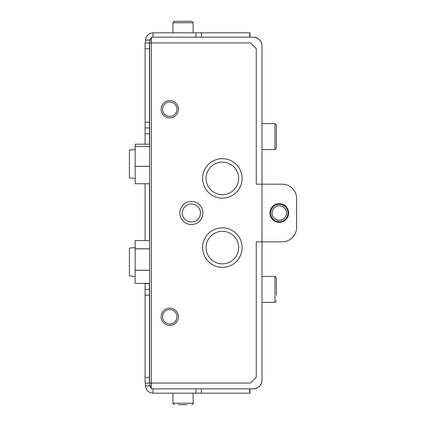 <?xml version="1.0" encoding="UTF-8"?>
<svg xmlns="http://www.w3.org/2000/svg" width="426" height="426" viewBox="0 0 426 426"><rect width="100%" height="100%" fill="white"/><g stroke="black" fill="none" stroke-linecap="round" stroke-linejoin="round"><path stroke-width="0.64" d="M279.302 203.633A9.367 9.367 0 0 0 269.935 213A9.367 9.367 0 0 0 279.302 222.367A9.367 9.367 0 0 0 288.674 213A9.367 9.367 0 0 0 279.302 203.633M256.239 184.17L256.239 48.686L250.477 42.919L149.579 42.919L149.579 383.08L250.477 383.08L256.239 377.314L256.239 241.83L282.182 241.83A14.415 14.415 0 0 0 296.597 227.415L296.597 198.585A14.415 14.415 0 0 0 282.182 184.17L256.239 184.17M135.164 149.579L129.403 150.085L129.403 177.903L135.164 178.409M149.579 144.206L135.164 144.206L135.164 183.76L149.579 183.76M135.164 166.289L149.579 166.289M135.164 183.76L149.579 183.782M149.579 166.342L135.164 166.342M135.164 146.523L149.579 146.523M149.579 146.555L135.164 146.555M135.164 247.591L129.403 248.097L129.403 275.915L135.164 276.421M149.579 240.568L135.164 240.568L135.164 248.805L149.579 248.805M135.164 248.805L135.164 270.238L149.579 270.238M149.579 248.853L135.164 248.853M135.164 270.238L135.164 283.434L149.579 283.434M149.579 270.286L135.164 270.286M135.164 283.434L149.579 283.444M276.421 125.079L276.421 148.141L274.978 149.579L274.978 123.636L276.421 125.079M276.421 300.921L274.978 302.364L274.978 276.421L276.421 277.858L276.421 295.298M276.421 283.487L276.421 279.163M164.463 104.333A7.205 7.205 0 0 0 164.873 114.519A7.205 7.205 0 0 0 175.054 114.109A7.205 7.205 0 0 0 174.649 103.928A7.205 7.205 0 0 0 164.463 104.333M176.114 115.089A8.648 8.648 0 0 1 163.893 115.579A8.648 8.648 0 0 1 163.403 103.358A8.648 8.648 0 0 1 175.624 102.868A8.648 8.648 0 0 1 176.114 115.089M162.711 315.267A7.205 7.205 0 0 0 168.249 323.824A7.205 7.205 0 0 0 176.806 318.291A7.205 7.205 0 0 0 171.273 309.729A7.205 7.205 0 0 0 162.711 315.267M178.217 318.595A8.648 8.648 0 0 1 167.945 325.235A8.648 8.648 0 0 1 161.305 314.963A8.648 8.648 0 0 1 171.577 308.323A8.648 8.648 0 0 1 178.217 318.595M274.009 208.112A7.205 7.205 0 0 0 274.413 218.298A7.205 7.205 0 0 0 284.6 217.888A7.205 7.205 0 0 0 284.19 207.702A7.205 7.205 0 0 0 274.009 208.112M285.66 218.868A8.648 8.648 0 0 1 273.439 219.353A8.648 8.648 0 0 1 272.949 207.132A8.648 8.648 0 0 1 285.17 206.647A8.648 8.648 0 0 1 285.66 218.868M253.358 37.153L151.331 37.153L151.331 388.847L253.358 388.847A8.648 8.648 0 0 0 262.006 380.194L262.006 45.806A8.648 8.648 0 0 0 253.358 37.153C258.571 37.706 261.457 40.587 262.006 45.806M262.006 380.194C261.457 385.413 258.571 388.294 253.358 388.847M145.09 122.193L149.414 122.193L149.414 127.96L145.09 127.96L145.09 42.919L149.414 42.919L149.414 48.686L145.09 48.686M145.09 133.727L149.414 133.727L149.414 127.96L145.09 127.96L145.09 144.206M145.09 377.314L149.414 377.314L149.414 383.08L145.09 383.08L145.09 289.392L149.414 289.392L149.414 295.159L145.09 295.159M145.09 283.444L145.09 289.392L149.414 289.392L149.414 283.444M149.414 122.193L149.414 48.686M149.414 377.314L149.414 295.159M151.331 40.039L145.49 40.039L145.49 42.919L149.579 42.919M151.331 37.579L149.622 40.039L149.622 42.919M149.622 383.08L149.622 385.961L151.331 385.961M152.987 388.847L152.987 393.171C148.599 392.74 146.097 390.338 145.49 385.961L145.49 383.08L149.579 383.08M145.49 385.961L149.622 385.961L151.331 388.421M152.987 37.153L152.987 32.829C148.599 33.26 146.097 35.662 145.49 40.039M249.971 37.153L249.971 32.829L152.987 32.829M152.987 393.171L249.971 393.171L249.971 388.847M145.09 383.08L145.404 383.08M145.09 183.782L145.09 240.568M149.414 133.727L149.414 144.206M149.414 183.782L149.414 240.568M174.394 21.3L191.689 21.3L193.132 22.743L172.951 22.743L174.394 21.3M187.025 404.7L178.441 404.7M191.38 201.471A11.529 11.529 0 0 0 179.847 213A11.529 11.529 0 0 0 191.38 224.529A11.529 11.529 0 0 0 202.909 213A11.529 11.529 0 0 0 191.38 201.471M191.38 222.052A9.053 9.053 0 0 1 182.328 213A9.053 9.053 0 0 1 191.38 203.947A9.053 9.053 0 0 1 200.433 213A9.053 9.053 0 0 1 191.38 222.052M235.051 262.73A19.745 19.745 0 0 0 237.506 234.912A19.745 19.745 0 0 0 209.688 232.452A19.745 19.745 0 0 0 207.233 260.27A19.745 19.745 0 0 0 235.051 262.73M211.908 235.104A16.289 16.289 0 0 1 234.854 237.133A16.289 16.289 0 0 1 232.825 260.078A16.289 16.289 0 0 1 209.885 258.05A16.289 16.289 0 0 1 211.908 235.104M211.637 161.832A19.745 19.745 0 0 0 205.795 189.139A19.745 19.745 0 0 0 233.102 194.98A19.745 19.745 0 0 0 238.943 167.674A19.745 19.745 0 0 0 211.637 161.832M231.222 192.078A16.289 16.289 0 0 1 208.697 187.259A16.289 16.289 0 0 1 213.517 164.734A16.289 16.289 0 0 1 236.041 169.553A16.289 16.289 0 0 1 231.222 192.078M149.542 383.08L149.542 283.444M149.542 240.568L149.542 183.782M149.542 144.206L149.542 42.919M249.721 32.829L249.721 37.153M201.413 32.829L201.413 37.153M195.901 32.829L195.901 37.153M195.901 393.171L195.901 388.847M201.413 393.171L201.413 388.847M249.721 393.171L249.721 388.847M145.09 283.625L149.414 283.625M172.951 393.171L172.951 403.257L193.132 403.257C193.431 403.592 192.951 404.072 191.689 404.7M274.978 123.636L262.006 123.636M274.978 149.579L262.006 149.579M274.978 302.364L262.006 302.364M274.978 276.421L262.006 276.421M172.951 22.743L172.951 32.829M193.132 22.743L193.132 32.829M193.132 403.257L193.132 393.171M172.951 403.257L174.394 404.7"/></g></svg>
